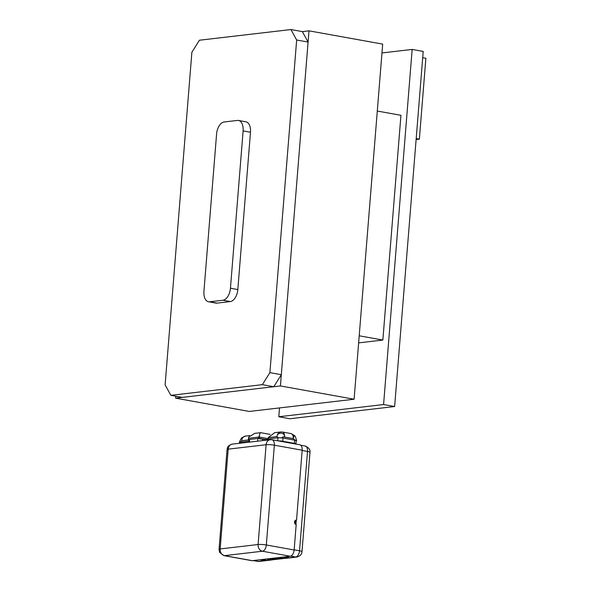 <?xml version="1.0" encoding="UTF-8"?>
<svg xmlns="http://www.w3.org/2000/svg" width="591" height="591" viewBox="0 0 591 591"><rect width="100%" height="100%" fill="white"/><g stroke="black" fill="none" stroke-linecap="round" stroke-linejoin="round"><path stroke-width="0.89" d="M290.935 29.55L199.418 40.225L191.883 52.237L165.118 384.874L170.851 395.335L262.36 384.66L269.895 372.648L296.66 40.011L290.935 29.55L302.356 31.611L308.99 30.835L382.68 44.111L354.105 399.228L280.415 385.945L175.638 398.164L175.793 396.229M354.105 399.228L249.328 411.447L175.638 398.164M308.99 30.835L280.415 385.945M230.453 288.231L237.826 289.56L250.481 132.229L243.115 130.906A11.384 6.486 -79.8 0 0 238.505 120.475A11.384 6.486 -79.8 0 0 237.39 120.438L224.122 121.99A11.384 6.486 -79.8 0 0 216.587 133.994L203.932 291.326A11.384 6.486 -79.8 0 0 208.542 301.757A11.384 6.486 -79.8 0 0 209.657 301.787L222.918 300.243A11.384 6.486 -79.8 0 0 230.453 288.231L243.115 130.906M237.826 289.56A11.384 6.486 100.2 0 1 230.291 301.573L222.918 300.243M209.657 301.787L217.03 303.117L230.291 301.573M217.03 303.117A11.384 6.486 100.2 0 1 215.914 303.087L208.542 301.757M238.505 120.475L245.871 121.798A11.384 6.486 100.2 0 1 250.481 132.229M170.851 395.335L182.272 397.396L273.788 386.721L262.36 384.66M269.895 372.648L281.323 374.709L308.081 42.072L296.66 40.011M302.356 31.611L308.081 42.072M281.323 374.709L273.788 386.721M279.513 407.923L278.804 416.758L383.581 404.54L412.156 49.43L381.963 52.946M358.641 342.876L382.857 340.054L400.942 115.304L377.294 111.042M278.804 416.758L289.856 418.753L394.633 406.527L423.208 51.417L412.156 49.43M383.581 404.54L394.633 406.527M359.21 335.791L382.857 340.054M422.705 57.667L425.882 58.236L419.366 139.144L416.116 139.528M419.366 139.144L416.197 138.575M305.133 446.006A5.917 3.369 100.2 0 1 307.527 451.435A5.917 0.827 4.6 0 1 309.98 452.307C310.423 449.692 308.805 447.594 305.133 446.006L300.708 445.208M252.896 560.593L259.109 561.45A5.917 4.794 -96.7 0 1 257.949 561.413L269.755 560.039A5.917 4.794 83.3 0 0 270.914 560.076A5.917 4.794 83.3 0 0 271.653 559.913L284.212 558.451M296.771 557.054L284.973 558.436A5.917 4.794 -96.7 0 1 283.813 558.399L295.618 557.018A5.917 4.794 83.3 0 0 296.771 557.054C300.11 556.146 301.846 554.343 301.986 551.654A5.917 0.827 -175.4 0 0 299.534 550.775L307.527 451.435L302.149 450.46M289.383 557.764L287.972 557.254L283.99 557.719L286.997 558.022M257.373 561.398A5.917 3.369 -79.8 0 0 257.949 561.413L253.192 560.556M271.712 559.16L271.653 559.913M269.755 560.039L267.56 559.64L281.619 558L283.813 558.399M264.184 560.689L261.178 560.379L265.16 559.913L266.571 560.408M290.683 556.131L295.618 557.018A5.917 3.369 -79.8 0 0 299.534 550.775L294.155 549.807M290.225 556.234L262.404 551.226L224.477 555.651A5.917 3.369 -79.8 0 1 223.893 555.629L251.714 560.645A5.917 3.369 -79.8 0 0 252.291 560.66L290.225 556.234A5.917 3.369 -79.8 0 0 294.141 549.992L296.187 524.594A2.275 1.847 -96.7 0 1 294.517 522.289A2.275 1.847 -96.7 0 1 296.106 520.08A2.275 1.847 -96.7 0 1 296.549 520.095L296.416 520.117A2.275 1.847 83.3 0 0 296.305 520.095L295.951 524.527M295.781 520.161L296.305 520.095M295.079 523.899L295.36 520.383M299.77 444.772A5.917 3.369 100.2 0 1 302.171 450.202L274.357 445.186A5.917 3.369 -79.8 0 0 271.956 439.763L299.77 444.772M296.549 520.095L302.171 450.202M271.956 439.763L270.22 439.711A5.917 4.794 -96.7 0 0 266.113 444.728A5.917 0.827 4.6 0 1 274.357 445.186L266.327 544.976A5.917 3.369 -79.8 0 1 262.404 551.226A5.917 4.794 -96.7 0 1 258.09 544.518L266.113 444.728L228.185 449.153L220.155 548.943A5.917 0.827 -175.4 0 0 219.047 549.327L227.07 449.537A5.917 0.827 4.6 0 1 228.185 449.153A5.917 4.794 -96.7 0 1 232.285 444.129C226.988 445.762 227.698 447.697 227.07 449.537M278.354 440.916A3.642 0.51 4.6 0 1 282.771 441.241L294.429 443.346A3.642 0.51 4.6 0 1 295.943 443.885A3.642 0.51 4.6 0 1 295.707 444.04M239.776 443.257L239.85 442.415A3.642 0.51 4.6 0 1 240.249 442.223L240.249 442.186A3.642 0.51 4.6 0 1 240.53 442.142L248.841 441.174M294.429 443.346L294.687 440.162A3.642 0.51 4.6 0 1 295.345 440.295L295.345 440.339A3.642 0.51 4.6 0 1 296.194 440.738L295.943 443.885M294.687 440.162L283.023 438.057L282.771 441.241M267.487 440.029L268.122 438.921L277.962 437.776A3.642 0.51 4.6 0 1 278.309 437.746L278.302 437.783A3.642 0.51 4.6 0 1 282.239 437.975L282.239 437.938A3.642 0.51 4.6 0 1 283.023 438.057M248.944 439.874L241.689 440.716L240.249 442.223M240.242 442.77L239.724 442.282L240.242 442.77M295.345 440.339L293.232 438.588L284.574 437.03C283.096 436.697 282.202 436.993 281.885 437.909L282.239 437.975M296.224 440.886L295.707 440.398L296.18 440.893M268.107 438.973L268.218 437.621L274.66 432.686M278.302 437.783L276.972 436.601L268.218 437.621M278.723 437.732L281.885 437.909M249.661 435.597L245.479 436.084A5.467 4.425 -96.7 0 0 241.689 440.716L242.362 437.547M257.61 441.182L257.831 438.485A3.642 0.51 4.6 0 1 258.082 438.463L258.075 438.5A3.642 0.51 4.6 0 1 259.722 438.485L259.73 438.448A3.642 0.51 4.6 0 1 259.826 438.448L265.492 439.475M259.826 438.448L259.789 438.899A3.642 0.51 4.6 0 1 262.663 439.187L262.552 440.605M267.538 439.438A3.642 0.51 4.6 0 1 262.663 439.187M254.773 433.366L248.656 437.111L248.789 439.586L249.424 439.475A3.642 0.51 4.6 0 1 249.638 439.445L249.424 442.134M249.424 439.512A3.642 0.51 -175.4 0 0 248.951 439.719A3.642 0.51 -175.4 0 0 248.959 439.756L248.929 440.169M257.831 438.485L249.638 439.445M296.645 440.738C295.655 437.081 294.843 435.316 294.222 435.434L291.023 433.58L282.365 432.021A5.467 3.11 -79.8 0 1 284.574 437.03C285.128 432.169 277.179 431.726 276.972 436.601A5.467 4.425 83.3 0 1 280.762 431.969L274.431 432.708M291.023 433.58A5.467 3.11 100.2 0 1 293.232 438.588L294.222 435.434M258.075 438.5L259.722 438.485M260.912 432.804C260.365 432.206 259.855 433.225 259.368 435.863L259.286 438.404M248.789 439.586L248.412 439.674L248.656 437.111M270.109 434.378L260.609 432.678L254.581 433.388M259.368 435.863L258.71 437.089L248.9 438.234M248.951 439.77L248.412 439.674M252.291 560.66L224.477 555.651A5.917 4.794 -96.7 0 1 220.155 548.943L258.09 544.518A5.917 0.827 -175.4 0 1 266.327 544.976L294.141 549.992M240.53 442.142L240.448 443.184M277.718 440.797L277.962 437.776M258.607 438.441L258.71 437.089M268.137 438.633L259.397 437.059M259.109 561.45L270.914 560.076M301.986 551.654L309.98 452.307M223.893 555.629L219.593 552.334L219.047 549.327M270.22 439.711L232.285 444.129M239.296 442.43C240.655 439.143 241.675 437.51 242.362 437.539L245.479 436.084M248.951 439.719L248.752 442.208M282.365 432.021L280.762 431.969"/></g></svg>
